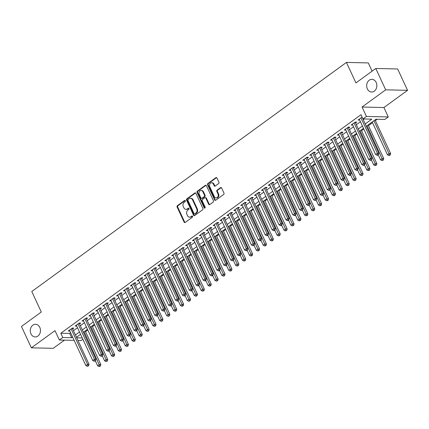 <?xml version="1.0" encoding="UTF-8"?>
<svg xmlns="http://www.w3.org/2000/svg" width="429" height="429" viewBox="0 0 429 429"><rect width="100%" height="100%" fill="white"/><g stroke="black" fill="none" stroke-linecap="round" stroke-linejoin="round"><path stroke-width="0.64" d="M185.339 200.702A0.681 0.547 -88.7 0 0 184.593 200.461L177.397 205.7A0.971 0.783 -88.7 0 0 177.107 207.03L184.116 222.125A0.971 0.783 -88.7 0 0 185.183 222.474L192.38 217.235A0.681 0.547 -88.7 0 0 191.833 216.06L190.905 216.736A3.116 2.499 -88.7 0 1 189.586 217.165A3.116 2.499 -88.7 0 1 187.489 215.631L186.905 214.371A3.116 2.499 -88.7 0 1 187.827 210.113L188.76 209.432A0.681 0.547 -88.7 0 0 188.213 208.258L187.285 208.939A3.116 2.499 -88.7 0 1 185.966 209.368A3.116 2.499 -88.7 0 1 183.869 207.834L183.285 206.574A3.116 2.499 -88.7 0 1 184.207 202.311L185.14 201.635A0.681 0.547 -88.7 0 0 185.339 200.702M367.347 88.9A6.344 5.094 -88.7 0 0 371.621 92.026A6.344 5.094 -88.7 0 0 376.136 88.883A6.344 5.094 -88.7 0 0 376.179 82.47A6.344 5.094 -88.7 0 0 371.905 79.344A6.344 5.094 -88.7 0 0 367.39 82.486A6.344 5.094 -88.7 0 0 367.347 88.9M30.963 333.832A6.344 5.094 -88.7 0 0 35.232 336.958A6.344 5.094 -88.7 0 0 39.747 333.816A6.344 5.094 -88.7 0 0 39.795 327.402A6.344 5.094 -88.7 0 0 35.521 324.276A6.344 5.094 -88.7 0 0 31.006 327.418A6.344 5.094 -88.7 0 0 30.963 333.832M218.645 183.574A0.971 0.783 -88.7 0 0 218.935 182.245L216.967 178.008A0.971 0.783 -88.7 0 0 215.905 177.665L207.909 183.483A0.971 0.783 -88.7 0 0 207.62 184.813L214.629 199.909A0.971 0.783 -88.7 0 0 215.696 200.257L223.686 194.434A0.971 0.783 -88.7 0 0 223.976 193.104L221.6 187.988A0.971 0.783 -88.7 0 0 220.533 187.645L217.112 190.133A0.971 0.783 -88.7 0 0 216.827 191.468L218.002 194.005A2.601 2.091 -88.7 0 1 217.986 196.632A2.601 2.091 -88.7 0 1 216.136 197.925A2.601 2.091 -88.7 0 1 214.382 196.643L209.765 186.706A2.601 2.091 -88.7 0 1 209.786 184.073A2.601 2.091 -88.7 0 1 211.636 182.781A2.601 2.091 -88.7 0 1 213.39 184.068L214.162 185.719A0.971 0.783 -88.7 0 0 215.224 186.068L218.645 183.574M375.777 68.474L397.635 68.972L407.55 90.326L385.687 89.833L375.777 68.474L355.936 82.92L346.418 62.42L31.773 291.522L41.286 312.022L21.45 326.469L31.365 347.828L54.998 330.62L59.358 340.015L62.811 337.505L60.827 333.231L360.987 114.682L362.966 118.951L366.42 116.441L388.277 116.935L384.829 119.444L375.965 119.246L366.302 126.282M385.687 89.833L362.055 107.041L366.42 116.441M195.903 193.345A0.971 0.783 -88.7 0 0 194.836 193.002L186.846 198.82A0.971 0.783 -88.7 0 0 186.556 200.155L193.565 215.245A0.971 0.783 -88.7 0 0 194.632 215.594L202.622 209.776A0.971 0.783 -88.7 0 0 202.912 208.44L195.903 193.345M197.378 191.152L205.373 185.333A0.971 0.783 -88.7 0 1 206.435 185.677L213.444 200.772A0.971 0.783 -88.7 0 1 213.154 202.102L209.733 204.595A0.971 0.783 -88.7 0 1 208.671 204.247L205.829 198.128A0.971 0.783 -88.7 0 0 204.762 197.785L202.493 199.437A0.971 0.783 -88.7 0 0 202.204 200.767L205.164 207.137A0.681 0.547 -88.7 0 1 204.215 207.829L197.088 192.482A0.971 0.783 -88.7 0 1 197.378 191.152L197.967 191.168L205.963 185.344L205.373 185.333M31.365 347.828L53.223 348.321L64.473 340.133M72.624 328.968L73.831 328.088L72.356 328.056L68.216 331.07L69.809 331.016M79.526 323.943L80.732 323.064L79.258 323.032L75.118 326.045L76.705 325.992M86.427 318.919L87.634 318.039L86.154 318.007L82.014 321.021L83.607 320.972M93.324 313.894L94.536 313.014L93.055 312.982L88.916 315.996L90.508 315.948M100.225 308.869L101.432 307.99L99.957 307.958L95.817 310.971L97.41 310.923M107.127 303.845L108.333 302.965L106.859 302.933L102.719 305.947L104.306 305.898M114.028 298.82L115.235 297.941L113.755 297.908L109.615 300.922L111.208 300.874M120.924 293.795L122.136 292.916L120.656 292.884L116.516 295.897L118.109 295.849M127.826 288.776L129.032 287.897L127.558 287.859L123.418 290.873L125.011 290.824M134.727 283.751L135.934 282.872L134.459 282.834L130.319 285.853L131.907 285.8M141.629 278.727L142.836 277.847L141.356 277.815L137.216 280.829L138.808 280.775M148.525 273.702L149.737 272.823L148.257 272.79L144.117 275.804L145.71 275.75M155.427 268.677L156.633 267.798L155.159 267.766L151.019 270.779L152.611 270.726M162.328 263.653L163.535 262.773L162.06 262.741L157.92 265.755L159.508 265.701M169.23 258.628L170.436 257.749L168.956 257.716L164.816 260.73L166.409 260.682M176.126 253.603L177.338 252.724L175.858 252.692L171.718 255.705L173.311 255.657M183.027 248.579L184.234 247.699L182.759 247.667L178.62 250.681L180.212 250.633M189.929 243.554L191.136 242.675L189.661 242.642L185.521 245.656L187.108 245.608M196.831 238.529L198.037 237.65L196.557 237.618L192.417 240.631L194.01 240.583M203.727 233.505L204.939 232.625L203.459 232.593L199.319 235.607L200.911 235.559M210.628 228.485L211.835 227.606L210.36 227.568L206.22 230.582L207.813 230.534M217.53 223.461L218.736 222.581L217.262 222.544L213.122 225.563L214.709 225.509M224.431 218.436L225.638 217.557L224.158 217.524L220.018 220.538L221.611 220.485M231.328 213.411L232.539 212.532L231.059 212.5L226.92 215.514L228.512 215.46M238.229 208.387L239.436 207.507L237.961 207.475L233.821 210.489L235.414 210.435M245.131 203.362L246.337 202.483L244.862 202.45L240.723 205.464L242.315 205.416M252.032 198.337L253.239 197.458L251.759 197.426L247.619 200.44L249.211 200.391M258.928 193.313L260.14 192.433L258.66 192.401L254.52 195.415L256.113 195.367M265.83 188.288L267.036 187.409L265.562 187.376L261.422 190.39L263.015 190.342M272.731 183.263L273.938 182.384L272.463 182.352L268.323 185.366L269.916 185.317M279.633 178.239L280.839 177.359L279.359 177.327L275.22 180.341L276.812 180.293M286.529 173.214L287.741 172.34L286.261 172.302L282.121 175.316L283.714 175.268M293.431 168.195L294.637 167.315L293.163 167.278L289.023 170.297L290.615 170.243M300.332 163.17L301.539 162.291L300.064 162.253L295.924 165.272L297.517 165.219M307.234 158.145L308.44 157.266L306.96 157.234L302.82 160.248L304.413 160.194M314.13 153.121L315.342 152.241L313.862 152.209L309.722 155.223L311.315 155.169M321.031 148.096L322.238 147.217L320.763 147.185L316.623 150.198L318.216 150.145M327.933 143.072L329.14 142.192L327.665 142.16L323.525 145.174L325.118 145.125M334.834 138.047L336.041 137.167L334.561 137.135L330.421 140.149L332.014 140.101M341.731 133.022L342.943 132.143L341.463 132.111L337.323 135.124L338.915 135.076M348.632 127.998L349.839 127.118L348.364 127.086L344.224 130.1L345.817 130.051M355.534 122.973L356.74 122.093L355.266 122.061L351.126 125.075L352.718 125.027M60.827 333.231L69.691 333.435L70.613 332.759M73.434 330.705L77.515 327.735M80.33 325.681L84.416 322.71M87.232 320.661L91.318 317.685M94.133 315.637L98.214 312.661M101.035 310.612L105.116 307.636M107.936 305.587L112.017 302.611M114.833 300.563L118.919 297.592M121.734 295.538L125.815 292.567M128.636 290.513L132.717 287.543M135.537 285.489L139.618 282.518M142.433 280.464L146.52 277.493M149.335 275.439L153.416 272.469M156.236 270.415L160.317 267.444M163.138 265.395L167.219 262.419M170.034 260.371L174.12 257.395M176.936 255.346L181.017 252.37M183.837 250.322L187.918 247.345M190.739 245.297L194.82 242.321M197.635 240.272L201.721 237.301M204.536 235.248L208.617 232.277M211.438 230.223L215.519 227.252M218.34 225.198L222.42 222.227M225.236 220.174L229.322 217.203M232.137 215.149L236.218 212.178M239.039 210.124L243.12 207.153M245.94 205.105L250.021 202.129M252.837 200.08L256.923 197.104M259.738 195.056L263.819 192.079M266.64 190.031L270.72 187.055M273.541 185.006L277.622 182.03M280.437 179.982L284.524 177.011M287.339 174.957L291.42 171.986M294.24 169.932L298.321 166.961M301.142 164.908L305.223 161.937M308.038 159.883L312.124 156.912M314.94 154.858L319.02 151.887M321.841 149.834L325.922 146.863M328.743 144.814L332.824 141.838M335.639 139.79L339.725 136.813M342.54 134.765L346.621 131.789M349.442 129.74L353.523 126.764M356.343 124.716L360.424 121.739M363.24 119.691L364.216 118.978M362.103 117.085L358.022 120.05L359.615 120.002M85.559 331.638L87.8 330.003M92.455 326.614L94.702 324.978M99.356 321.589L101.603 319.954M106.258 316.564L108.499 314.929M113.159 311.54L115.401 309.904M120.056 306.515L122.303 304.885M126.957 301.49L129.204 299.86M133.859 296.466L136.1 294.836M140.76 291.447L143.002 289.811M147.656 286.422L149.903 284.786M154.558 281.397L156.805 279.762M161.46 276.373L163.701 274.737M168.361 271.348L170.603 269.712M175.257 266.323L177.504 264.688M182.159 261.299L184.406 259.663M189.06 256.274L191.302 254.638M195.962 251.249L198.203 249.619M202.858 246.225L205.105 244.594M209.76 241.2L212.006 239.57M216.661 236.175L218.903 234.545M223.563 231.156L225.804 229.52M230.459 226.131L232.706 224.496M237.36 221.107L239.607 219.471M244.262 216.082L246.503 214.446M251.163 211.057L253.405 209.422M258.06 206.033L260.306 204.397M264.961 201.008L267.208 199.372M271.863 195.983L274.104 194.348M278.764 190.959L281.006 189.328M285.66 185.934L287.907 184.304M292.562 180.909L294.809 179.279M299.463 175.885L301.705 174.254M306.365 170.865L308.607 169.23M313.261 165.841L315.508 164.205M320.163 160.816L322.41 159.18M327.064 155.791L329.306 154.156M333.966 150.767L336.207 149.131M340.862 145.742L343.109 144.106M347.763 140.717L350.01 139.082M354.665 135.693L356.907 134.057M361.567 130.668L363.808 129.038M368.463 125.643L372.549 122.673M375.364 120.619L377.214 119.273M372.104 71.15L368.28 62.913L346.418 62.42M362.055 107.041L383.917 107.534L407.55 90.326M383.917 107.534L388.277 116.935M82.883 339.301L81.22 340.513L77.949 340.438M365.224 123.965L371.83 119.149L362.966 118.951M62.811 337.505L71.67 337.703L72.598 337.033M75.413 334.979L79.499 332.008M82.314 329.955L86.401 326.984M89.216 324.93L93.297 321.959M96.117 319.905L100.198 316.934M103.019 314.881L107.1 311.91M109.915 309.856L114.001 306.885M116.817 304.831L120.898 301.86M123.718 299.812L127.799 296.836M130.62 294.787L134.701 291.811M137.516 289.763L141.602 286.786M144.417 284.738L148.498 281.762M151.319 279.713L155.4 276.743M158.221 274.689L162.301 271.718M165.117 269.664L169.203 266.693M172.018 264.639L176.099 261.669M178.92 259.615L183.001 256.644M185.821 254.59L189.902 251.619M192.718 249.565L196.804 246.595M199.619 244.541L203.7 241.57M206.521 239.521L210.601 236.545M213.422 234.497L217.503 231.521M220.318 229.472L224.405 226.496M227.22 224.447L231.301 221.471M234.121 219.423L238.202 216.452M241.023 214.398L245.104 211.427M247.919 209.373L252.005 206.403M254.821 204.349L258.901 201.378M261.722 199.324L265.803 196.353M268.624 194.299L272.705 191.329M275.52 189.275L279.606 186.304M282.421 184.25L286.502 181.279M289.323 179.231L293.404 176.255M296.224 174.206L300.305 171.23M303.121 169.182L307.207 166.205M310.022 164.157L314.103 161.181M316.924 159.132L321.005 156.161M323.825 154.108L327.906 151.137M330.721 149.083L334.808 146.112M337.623 144.058L341.704 141.087M344.525 139.034L348.605 136.063M351.426 134.009L355.507 131.038M358.322 128.984L362.408 126.013M74.142 340.353L59.358 340.015M76.732 337.821L82.255 337.945M363.486 128.335L359.4 131.306M356.585 133.36L352.499 136.331M349.683 138.385L345.602 141.356M342.782 143.409L338.701 146.38M335.886 148.429L331.799 151.405M328.984 153.453L324.898 156.429M322.082 158.478L318.002 161.454M315.181 163.503L311.1 166.479M308.285 168.527L304.199 171.498M301.383 173.552L297.297 176.523M294.482 178.577L290.401 181.547M287.58 183.601L283.499 186.572M280.684 188.626L276.598 191.597M273.782 193.651L269.696 196.621M266.881 198.675L262.8 201.646M259.979 203.7L255.898 206.671M253.083 208.719L248.997 211.695M246.182 213.744L242.095 216.72M239.28 218.769L235.199 221.745M232.379 223.793L228.298 226.769M225.482 228.818L221.396 231.789M218.581 233.843L214.495 236.813M211.679 238.867L207.598 241.838M204.778 243.892L200.697 246.863M197.882 248.917L193.795 251.887M190.98 253.941L186.894 256.912M184.079 258.966L179.998 261.937M177.177 263.991L173.096 266.961M170.281 269.01L166.195 271.986M163.379 274.034L159.293 277.011M156.478 279.059L152.397 282.035M149.576 284.084L145.495 287.06M142.675 289.108L138.594 292.079M135.779 294.133L131.692 297.104M128.877 299.158L124.796 302.129M121.975 304.182L117.895 307.153M115.074 309.207L110.993 312.178M108.178 314.232L104.091 317.203M101.276 319.256L97.195 322.227M94.375 324.281L90.294 327.252M87.473 329.3L83.392 332.277M80.577 334.325L76.491 337.301M69.691 333.435L71.67 337.703M69.691 331.102L69.305 330.271M76.593 326.078L76.206 325.252M83.494 321.053L83.108 320.227M90.39 316.028L90.01 315.202M97.292 311.004L96.906 310.178M104.193 305.979L103.807 305.153M111.095 300.96L110.709 300.128M117.991 295.935L117.61 295.104M124.893 290.91L124.507 290.079M131.794 285.886L131.408 285.054M138.696 280.861L138.31 280.03M145.592 275.836L145.211 275.005M152.493 270.812L152.113 269.986M159.395 265.787L159.009 264.961M166.296 260.762L165.91 259.936M173.198 255.738L172.812 254.912M180.094 250.713L179.713 249.887M186.996 245.688L186.61 244.862M193.897 240.669L193.511 239.838M200.799 235.644L200.413 234.813M207.695 230.62L207.314 229.788M214.597 225.595L214.21 224.764M221.498 220.57L221.112 219.739M228.4 215.546L228.013 214.714M235.296 210.521L234.915 209.695M242.197 205.496L241.811 204.671M249.099 200.472L248.713 199.646M256 195.447L255.614 194.621M262.897 190.422L262.516 189.597M269.798 185.398L269.412 184.572M276.7 180.378L276.314 179.547M283.601 175.354L283.215 174.523M290.497 170.329L290.117 169.498M297.399 165.304L297.013 164.473M304.3 160.28L303.914 159.449M311.202 155.255L310.816 154.424M318.098 150.23L317.717 149.405M325 145.206L324.614 144.38M331.901 140.181L331.515 139.355M338.803 135.156L338.417 134.331M345.699 130.132L345.318 129.306M352.6 125.107L352.214 124.281M359.502 120.088L359.116 119.257M185.966 209.368L186.556 209.379A3.116 2.499 -88.7 0 0 187.875 208.95L187.285 208.939M188.213 208.258L188.787 208.274L187.875 208.95M189.586 217.165L190.176 217.181A3.116 2.499 -88.7 0 0 191.495 216.752L190.905 216.736M191.833 216.06L192.406 216.071L191.495 216.752M184.593 200.461L185.167 200.472L177.987 205.716A0.971 0.783 -88.7 0 0 177.703 207.046L184.706 222.142A0.971 0.783 -88.7 0 0 185.071 222.538M195.544 192.948A0.971 0.783 -88.7 0 0 195.431 193.018L187.435 198.836A0.971 0.783 -88.7 0 0 187.151 200.166L194.155 215.261A0.971 0.783 -88.7 0 0 194.519 215.658M188.138 199.453A0.681 0.547 -88.7 0 0 187.934 200.386L194.085 213.637A0.681 0.547 -88.7 0 0 194.83 213.878L195.812 213.159A3.116 2.499 -88.7 0 0 196.734 208.902L192.53 199.844A3.116 2.499 -88.7 0 0 190.433 198.311A3.116 2.499 -88.7 0 0 189.119 198.74L188.138 199.453M194.541 213.969L195.136 213.985A0.681 0.547 -88.7 0 0 195.42 213.889L194.83 213.878M190.433 198.311L191.023 198.321A3.116 2.499 -88.7 0 1 193.12 199.855L197.324 208.912A3.116 2.499 -88.7 0 1 196.402 213.175L195.42 213.889M205.169 197.651L205.764 197.662A0.971 0.783 -88.7 0 1 206.419 198.139L209.261 204.263A0.971 0.783 -88.7 0 0 209.62 204.665M197.967 191.168A0.971 0.783 -88.7 0 0 197.683 192.498L204.805 207.845A0.681 0.547 -88.7 0 0 204.971 208.065M202.879 191.774A2.601 2.091 -88.7 0 0 201.126 190.492A2.601 2.091 -88.7 0 0 199.271 191.784A2.601 2.091 -88.7 0 0 199.254 194.412L200.879 197.914A0.971 0.783 -88.7 0 0 201.946 198.262L204.215 196.611A0.971 0.783 -88.7 0 0 204.504 195.275L202.879 191.774L203.469 191.79A2.601 2.091 -88.7 0 0 201.716 190.508L201.126 190.492M201.533 198.396L202.129 198.407A0.971 0.783 -88.7 0 0 202.536 198.273L201.946 198.262M203.469 191.79L205.094 195.292A0.971 0.783 -88.7 0 1 204.805 196.621L202.536 198.273M211.636 182.781L212.226 182.797A2.601 2.091 -88.7 0 1 213.98 184.079L214.752 185.736A0.971 0.783 -88.7 0 0 215.111 186.138M216.136 197.925L216.725 197.935A2.601 2.091 -88.7 0 0 218.576 196.648A2.601 2.091 -88.7 0 0 218.597 194.015L218.002 194.005M221.241 187.591A0.971 0.783 -88.7 0 0 221.123 187.655L217.707 190.149A0.971 0.783 -88.7 0 0 217.417 191.479L218.597 194.015M216.607 177.611A0.971 0.783 -88.7 0 0 216.495 177.676L208.499 183.499A0.971 0.783 -88.7 0 0 208.215 184.829L215.219 199.925A0.971 0.783 -88.7 0 0 215.583 200.322M95.361 360.886L97.656 365.824L99.383 364.57L100.858 364.602L85.232 330.936M99.823 366.066L99.131 366.57L100.413 366.082L99.823 366.066L84.138 331.73M99.131 366.57L97.656 365.824M100.858 364.602L100.413 366.082M71.15 328.936L87.564 364.301L85.843 365.556L69.423 330.191M72.249 328.131A0.992 0.794 -88.7 0 0 72.308 328.282L89.044 364.334L87.564 364.301L88.004 365.798L87.318 366.302L88.599 365.814L88.004 365.798M88.599 365.814L89.044 364.334M85.843 365.556L87.318 366.302M102.263 355.861L104.558 360.8L106.279 359.545L107.759 359.577L92.133 325.911M106.724 361.041L106.033 361.545L107.314 361.057L106.724 361.041L91.039 326.71M106.033 361.545L104.558 360.8M107.759 359.577L107.314 361.057M109.164 350.836L111.46 355.775L113.181 354.52L114.661 354.552L99.029 320.887M113.621 356.016L112.934 356.52L114.216 356.032L113.621 356.016L97.941 321.686M112.934 356.52L111.46 355.775M114.661 354.552L114.216 356.032M116.066 345.812L118.356 350.75L120.082 349.496L121.557 349.528L105.931 315.862M120.522 350.992L119.836 351.496L121.112 351.008L120.522 350.992L104.842 316.661M119.836 351.496L118.356 350.75M121.557 349.528L121.112 351.008M122.962 340.787L125.257 345.731L126.984 344.471L128.459 344.508L112.832 310.837M127.424 345.972L126.732 346.471L128.014 345.983L127.424 345.972L111.738 311.636M126.732 346.471L125.257 345.731M128.459 344.508L128.014 345.983M78.046 323.911L94.466 359.277L92.739 360.532L76.324 325.166M79.15 323.107A0.992 0.794 -88.7 0 0 79.209 323.257L95.94 359.309L94.466 359.277L94.906 360.773L94.219 361.277L95.495 360.789L94.906 360.773M95.495 360.789L95.94 359.309M92.739 360.532L94.219 361.277M84.947 318.886L101.367 354.252L99.641 355.512L83.221 320.141M86.052 318.082A0.992 0.794 -88.7 0 0 86.106 318.238L102.842 354.29L101.367 354.252L101.807 355.754L101.115 356.252L101.705 356.268L102.397 355.764L101.807 355.754M102.397 355.764L102.842 354.29M99.641 355.512L101.115 356.252M91.849 313.862L108.264 349.227L106.542 350.488L90.122 315.117M92.948 313.057A0.992 0.794 -88.7 0 0 93.007 313.213L109.744 349.265L108.264 349.227L108.709 350.729L108.017 351.228L108.607 351.244L109.298 350.74L108.709 350.729M109.298 350.74L109.744 349.265M106.542 350.488L108.017 351.228M98.75 308.837L115.165 344.203L113.444 345.463L97.024 310.092M99.85 308.033A0.992 0.794 -88.7 0 0 99.909 308.188L116.645 344.24L115.165 344.203L115.605 345.704L114.918 346.203L115.508 346.219L116.2 345.715L115.605 345.704M116.2 345.715L116.645 344.24M113.444 345.463L114.918 346.203M129.864 335.768L132.159 340.706L133.88 339.446L135.36 339.484L119.734 305.818M134.325 340.948L133.633 341.446L134.915 340.958L134.325 340.948L118.64 306.612M133.633 341.446L132.159 340.706M135.36 339.484L134.915 340.958M105.647 303.812L122.067 339.183L120.34 340.438L103.925 305.067M106.751 303.008A0.992 0.794 -88.7 0 0 106.81 303.164L123.541 339.216L122.067 339.183L122.506 340.68L121.82 341.184L123.096 340.69L122.506 340.68M123.096 340.69L123.541 339.216M120.34 340.438L121.82 341.184M136.765 330.743L139.06 335.682L140.782 334.427L142.262 334.459L126.63 300.793M141.221 335.923L140.535 336.422L141.817 335.934L141.221 335.923L125.541 301.587M140.535 336.422L139.06 335.682M142.262 334.459L141.817 335.934M112.548 298.788L128.968 334.159L127.241 335.414L110.821 300.043M113.653 297.983A0.992 0.794 -88.7 0 0 113.706 298.139L130.443 334.191L128.968 334.159L129.408 335.655L128.716 336.159L129.998 335.666L129.408 335.655M129.998 335.666L130.443 334.191M127.241 335.414L128.716 336.159M143.667 325.718L145.957 330.657L147.683 329.402L149.158 329.434L133.532 295.769M148.123 330.898L147.437 331.402L148.713 330.909L148.123 330.898L132.443 296.562M147.437 331.402L145.957 330.657M149.158 329.434L148.713 330.909M119.45 293.763L135.864 329.134L134.143 330.389L117.723 295.018M120.549 292.964A0.992 0.794 -88.7 0 0 120.608 293.114L137.344 329.166L135.864 329.134L136.309 330.63L135.618 331.134L136.899 330.641L136.309 330.63M136.899 330.641L137.344 329.166M134.143 330.389L135.618 331.134M150.563 320.694L152.858 325.632L154.585 324.378L156.059 324.41L140.433 290.744M155.025 325.874L154.333 326.378L155.614 325.884L155.025 325.874L139.339 291.538M154.333 326.378L152.858 325.632M156.059 324.41L155.614 325.884M126.351 288.738L142.766 324.109L141.044 325.364L124.624 289.999M127.451 287.939A0.992 0.794 -88.7 0 0 127.51 288.09L144.246 324.142L142.766 324.109L143.206 325.606L142.519 326.11L143.801 325.622L143.206 325.606M143.801 325.622L144.246 324.142M141.044 325.364L142.519 326.11M157.464 315.669L159.76 320.608L161.481 319.353L162.961 319.385L147.335 285.719M161.926 320.849L161.234 321.353L162.516 320.86L161.926 320.849L146.241 286.513M161.234 321.353L159.76 320.608M162.961 319.385L162.516 320.86M133.247 283.714L149.667 319.085L147.941 320.34L131.526 284.974M134.352 282.915A0.992 0.794 -88.7 0 0 134.411 283.065L151.142 319.117L149.667 319.085L150.107 320.581L149.421 321.085L150.697 320.597L150.107 320.581M150.697 320.597L151.142 319.117M147.941 320.34L149.421 321.085M164.366 310.644L166.661 315.583L168.382 314.328L169.863 314.36L154.231 280.695M168.828 315.824L168.136 316.329L169.417 315.841L168.828 315.824L153.142 281.488M168.136 316.329L166.661 315.583M169.863 314.36L169.417 315.841M140.149 278.689L156.569 314.06L154.842 315.315L138.422 279.949M141.254 277.89A0.992 0.794 -88.7 0 0 141.307 278.04L158.044 314.092L156.569 314.06L157.009 315.556L156.317 316.06L157.599 315.572L157.009 315.556M157.599 315.572L158.044 314.092M154.842 315.315L156.317 316.06M171.268 305.62L173.557 310.558L175.284 309.304L176.759 309.336L161.132 275.67M175.724 310.8L175.037 311.304L176.314 310.816L175.724 310.8L160.044 276.464M175.037 311.304L173.557 310.558M176.759 309.336L176.314 310.816M147.05 273.67L163.465 309.036L161.744 310.29L145.324 274.925M148.15 272.865A0.992 0.794 -88.7 0 0 148.209 273.016L164.945 309.068L163.465 309.036L163.91 310.532L163.218 311.036L163.808 311.052L164.5 310.548L163.91 310.532M164.5 310.548L164.945 309.068M161.744 310.29L163.218 311.036M178.164 300.595L180.459 305.534L182.186 304.279L183.66 304.311L168.034 270.645M182.625 305.775L181.934 306.279L183.215 305.791L182.625 305.775L166.94 271.439M181.934 306.279L180.459 305.534M183.66 304.311L183.215 305.791M153.952 268.645L170.367 304.011L168.645 305.266L152.225 269.9M155.051 267.841A0.992 0.794 -88.7 0 0 155.11 267.991L171.847 304.043L170.367 304.011L170.806 305.507L170.12 306.011L171.402 305.523L170.806 305.507M171.402 305.523L171.847 304.043M168.645 305.266L170.12 306.011M160.848 263.62L177.268 298.986L175.541 300.241L159.127 264.875M161.953 262.816A0.992 0.794 -88.7 0 0 162.012 262.966L178.743 299.018L177.268 298.986L177.708 300.488L177.021 300.986L177.611 301.002L178.298 300.498L177.708 300.488M178.298 300.498L178.743 299.018M175.541 300.241L177.021 300.986M167.75 258.596L184.17 293.962L182.443 295.222L166.023 259.851M168.854 257.791A0.992 0.794 -88.7 0 0 168.908 257.947L185.644 293.999L184.17 293.962L184.609 295.463L183.918 295.962L184.508 295.978L185.199 295.474L184.609 295.463M185.199 295.474L185.644 293.999M182.443 295.222L183.918 295.962M185.065 295.57L187.36 300.509L189.087 299.254L190.562 299.286L174.935 265.621M189.527 300.75L188.835 301.255L190.117 300.767L189.527 300.75L173.842 266.42M188.835 301.255L187.36 300.509M190.562 299.286L190.117 300.767M191.967 290.546L194.262 295.484L195.983 294.23L197.463 294.262L181.837 260.596M196.428 295.726L195.737 296.23L197.018 295.742L196.428 295.726L180.743 261.395M195.737 296.23L194.262 295.484M197.463 294.262L197.018 295.742M198.868 285.521L201.158 290.46L202.885 289.205L204.36 289.237L188.733 255.571M203.325 290.706L202.638 291.205L203.914 290.717L203.325 290.706L187.645 256.37M202.638 291.205L201.158 290.46M204.36 289.237L203.914 290.717M174.651 253.571L191.066 288.937L189.345 290.197L172.925 254.826M175.756 252.767A0.992 0.794 -88.7 0 0 175.81 252.922L192.546 288.974L191.066 288.937L191.511 290.438L190.819 290.937L191.409 290.953L192.101 290.449L191.511 290.438M192.101 290.449L192.546 288.974M189.345 290.197L190.819 290.937M205.77 280.496L208.06 285.441L209.786 284.18L211.261 284.218L195.635 250.547M210.226 285.682L209.534 286.181L210.816 285.693L210.226 285.682L194.541 251.346M209.534 286.181L208.06 285.441M211.261 284.218L210.816 285.693M181.553 248.547L197.967 283.918L196.246 285.172L179.826 249.801M182.652 247.742A0.992 0.794 -88.7 0 0 182.711 247.898L199.447 283.95L197.967 283.918L198.407 285.414L197.721 285.912L198.311 285.929L199.002 285.424L198.407 285.414M199.002 285.424L199.447 283.95M196.246 285.172L197.721 285.912M212.666 275.477L214.961 280.416L216.688 279.156L218.163 279.193L202.536 245.527M217.128 280.657L216.436 281.156L217.718 280.668L217.128 280.657L201.442 246.321M216.436 281.156L214.961 280.416M218.163 279.193L217.718 280.668M188.449 243.522L204.869 278.893L203.142 280.148L186.728 244.777M189.554 242.717A0.992 0.794 -88.7 0 0 189.613 242.873L206.344 278.925L204.869 278.893L205.309 280.389L204.622 280.893L205.212 280.904L205.899 280.4L205.309 280.389M205.899 280.4L206.344 278.925M203.142 280.148L204.622 280.893M219.568 270.452L221.863 275.391L223.584 274.136L225.064 274.169L209.438 240.503M224.029 275.632L223.337 276.131L224.619 275.643L224.029 275.632L208.344 241.296M223.337 276.131L221.863 275.391M225.064 274.169L224.619 275.643M195.351 238.497L211.77 273.868L210.044 275.123L193.624 239.752M196.455 237.693A0.992 0.794 -88.7 0 0 196.509 237.848L213.245 273.9L211.77 273.868L212.21 275.364L211.518 275.868L212.108 275.879L212.8 275.375L212.21 275.364M212.8 275.375L213.245 273.9M210.044 275.123L211.518 275.868M226.469 265.428L228.759 270.367L230.486 269.112L231.96 269.144L216.334 235.478M230.925 270.608L230.239 271.112L231.515 270.619L230.925 270.608L215.245 236.272M230.239 271.112L228.759 270.367M231.96 269.144L231.515 270.619M202.252 233.473L218.667 268.844L216.945 270.098L200.525 234.727M203.357 232.674A0.992 0.794 -88.7 0 0 203.41 232.824L220.147 268.876L218.667 268.844L219.112 270.34L218.42 270.844L219.01 270.855L219.702 270.35L219.112 270.34M219.702 270.35L220.147 268.876M216.945 270.098L218.42 270.844M233.371 260.403L235.66 265.342L237.387 264.087L238.862 264.119L223.236 230.453M237.827 265.583L237.135 266.087L238.417 265.594L237.827 265.583L222.142 231.247M237.135 266.087L235.66 265.342M238.862 264.119L238.417 265.594M209.154 228.448L225.568 263.819L223.847 265.074L207.427 229.708M210.253 227.649A0.992 0.794 -88.7 0 0 210.312 227.799L227.048 263.851L225.568 263.819L226.008 265.315L225.322 265.819L226.603 265.331L226.008 265.315M226.603 265.331L227.048 263.851M223.847 265.074L225.322 265.819M240.267 255.378L242.562 260.317L244.289 259.062L245.763 259.095L230.137 225.429M244.728 260.559L244.037 261.063L245.318 260.575L244.728 260.559L229.043 226.222M244.037 261.063L242.562 260.317M245.763 259.095L245.318 260.575M216.05 223.423L232.47 258.794L230.743 260.049L214.328 224.683M217.154 222.624A0.992 0.794 -88.7 0 0 217.213 222.774L233.944 258.826L232.47 258.794L232.909 260.29L232.223 260.794L233.499 260.306L232.909 260.29M233.499 260.306L233.944 258.826M230.743 260.049L232.223 260.794M247.168 250.354L249.463 255.293L251.185 254.038L252.665 254.07L237.039 220.404M251.63 255.534L250.938 256.038L252.22 255.55L251.63 255.534L235.945 221.198M250.938 256.038L249.463 255.293M252.665 254.07L252.22 255.55M222.951 218.399L239.371 253.77L237.645 255.024L221.23 219.659M224.056 217.6A0.992 0.794 -88.7 0 0 224.11 217.75L240.846 253.802L239.371 253.77L239.811 255.266L239.119 255.77L240.401 255.282L239.811 255.266M240.401 255.282L240.846 253.802M237.645 255.024L239.119 255.77M254.07 245.329L256.36 250.268L258.086 249.013L259.561 249.045L243.935 215.379M258.526 250.509L257.84 251.013L259.116 250.525L258.526 250.509L242.846 216.173M257.84 251.013L256.36 250.268M259.561 249.045L259.116 250.525M260.971 240.304L263.261 245.243L264.988 243.988L266.463 244.021L250.836 210.355M265.428 245.485L264.736 245.989L266.018 245.501L265.428 245.485L249.742 211.148M264.736 245.989L263.261 245.243M266.463 244.021L266.018 245.501M267.868 235.28L270.163 240.219L271.889 238.964L273.364 238.996L257.738 205.33M272.329 240.46L271.637 240.964L272.919 240.476L272.329 240.46L256.644 206.129M271.637 240.964L270.163 240.219M273.364 238.996L272.919 240.476M229.853 213.379L246.267 248.745L244.546 250L228.126 214.634M230.958 212.575A0.992 0.794 -88.7 0 0 231.011 212.725L247.748 248.777L246.267 248.745L246.713 250.241L246.021 250.745L246.611 250.761L247.302 250.257L246.713 250.241M247.302 250.257L247.748 248.777M244.546 250L246.021 250.745M236.754 208.355L253.169 243.72L251.448 244.975L235.028 209.609M237.854 207.55A0.992 0.794 -88.7 0 0 237.913 207.7L254.649 243.752L253.169 243.72L253.614 245.216L252.922 245.72L254.204 245.232L253.614 245.216M254.204 245.232L254.649 243.752M251.448 244.975L252.922 245.72M243.651 203.33L260.071 238.696L258.344 239.95L241.929 204.585M244.755 202.526A0.992 0.794 -88.7 0 0 244.814 202.681L261.545 238.728L260.071 238.696L260.51 240.197L259.824 240.696L260.414 240.712L261.1 240.208L260.51 240.197M261.1 240.208L261.545 238.728M258.344 239.95L259.824 240.696M274.769 230.255L277.064 235.194L278.786 233.939L280.266 233.971L264.639 200.305M279.231 235.435L278.539 235.939L279.821 235.451L279.231 235.435L263.545 201.104M278.539 235.939L277.064 235.194M280.266 233.971L279.821 235.451M250.552 198.305L266.972 233.671L265.245 234.931L248.831 199.56M251.657 197.501A0.992 0.794 -88.7 0 0 251.71 197.656L268.447 233.708L266.972 233.671L267.412 235.172L266.72 235.671L267.315 235.687L268.002 235.183L267.412 235.172M268.002 235.183L268.447 233.708M265.245 234.931L266.72 235.671M281.671 225.23L283.96 230.175L285.687 228.914L287.162 228.952L271.536 195.281M286.127 230.416L285.441 230.915L286.717 230.427L286.127 230.416L270.447 196.08M285.441 230.915L283.96 230.175M287.162 228.952L286.717 230.427M257.454 193.281L273.874 228.646L272.147 229.906L255.727 194.535M258.558 192.476A0.992 0.794 -88.7 0 0 258.612 192.632L275.348 228.684L273.874 228.646L274.313 230.148L273.622 230.646L274.211 230.663L274.903 230.159L274.313 230.148M274.903 230.159L275.348 228.684M272.147 229.906L273.622 230.646M288.572 220.206L290.862 225.15L292.589 223.89L294.063 223.927L278.437 190.262M293.028 225.391L292.337 225.89L293.618 225.402L293.028 225.391L277.343 191.055M292.337 225.89L290.862 225.15M294.063 223.927L293.618 225.402M264.355 188.256L280.77 223.627L279.048 224.882L262.628 189.511M265.454 187.452A0.992 0.794 -88.7 0 0 265.513 187.607L282.25 223.659L280.77 223.627L281.215 225.123L280.523 225.622L281.113 225.638L281.805 225.134L281.215 225.123M281.805 225.134L282.25 223.659M279.048 224.882L280.523 225.622M295.468 215.186L297.764 220.125L299.49 218.865L300.965 218.903L285.339 185.237M299.93 220.367L299.238 220.865L300.52 220.377L299.93 220.367L284.245 186.03M299.238 220.865L297.764 220.125M300.965 218.903L300.52 220.377M271.251 183.231L287.671 218.602L285.945 219.857L269.53 184.486M272.356 182.427A0.992 0.794 -88.7 0 0 272.415 182.582L289.146 218.634L287.671 218.602L288.111 220.098L287.425 220.603L288.015 220.613L288.701 220.109L288.111 220.098M288.701 220.109L289.146 218.634M285.945 219.857L287.425 220.603M302.37 210.162L304.665 215.101L306.386 213.846L307.866 213.878L292.24 180.212M306.832 215.342L306.14 215.841L307.421 215.353L306.832 215.342L291.146 181.006M306.14 215.841L304.665 215.101M307.866 213.878L307.421 215.353M309.271 205.137L311.561 210.076L313.288 208.821L314.763 208.853L299.136 175.188M313.728 210.317L313.041 210.821L314.318 210.328L313.728 210.317L298.048 175.981M313.041 210.821L311.561 210.076M314.763 208.853L314.318 210.328M316.173 200.112L318.463 205.051L320.19 203.796L321.664 203.829L306.038 170.163M320.629 205.293L319.937 205.797L321.219 205.303L320.629 205.293L304.944 170.957M319.937 205.797L318.463 205.051M321.664 203.829L321.219 205.303M278.153 178.207L294.573 213.578L292.846 214.832L276.432 179.461M279.258 177.402A0.992 0.794 -88.7 0 0 279.311 177.558L296.048 213.61L294.573 213.578L295.013 215.074L294.321 215.578L294.916 215.589L295.602 215.085L295.013 215.074M295.602 215.085L296.048 213.61M292.846 214.832L294.321 215.578M285.054 173.182L301.474 208.553L299.748 209.808L283.328 174.437M286.159 172.383A0.992 0.794 -88.7 0 0 286.213 172.533L302.949 208.585L301.474 208.553L301.914 210.049L301.222 210.553L302.504 210.065L301.914 210.049M302.504 210.065L302.949 208.585M299.748 209.808L301.222 210.553M291.956 168.157L308.371 203.528L306.649 204.783L290.229 169.417M293.055 167.358A0.992 0.794 -88.7 0 0 293.114 167.508L309.851 203.561L308.371 203.528L308.816 205.024L308.124 205.529L309.406 205.041L308.816 205.024M309.406 205.041L309.851 203.561M306.649 204.783L308.124 205.529M323.069 195.088L325.364 200.027L327.091 198.772L328.566 198.804L312.939 165.138M327.531 200.268L326.839 200.772L328.121 200.284L327.531 200.268L311.845 165.932M326.839 200.772L325.364 200.027M328.566 198.804L328.121 200.284M298.852 163.133L315.272 198.504L313.545 199.758L297.131 164.393M299.957 162.334A0.992 0.794 -88.7 0 0 300.016 162.484L316.747 198.536L315.272 198.504L315.712 200L315.025 200.504L316.302 200.016L315.712 200M316.302 200.016L316.747 198.536M313.545 199.758L315.025 200.504M329.971 190.063L332.266 195.002L333.987 193.747L335.467 193.779L319.841 160.114M334.432 195.243L333.741 195.747L335.022 195.259L334.432 195.243L318.747 160.907M333.741 195.747L332.266 195.002M335.467 193.779L335.022 195.259M305.754 158.108L322.174 193.479L320.447 194.734L304.032 159.368M306.858 157.309A0.992 0.794 -88.7 0 0 306.912 157.459L323.648 193.511L322.174 193.479L322.613 194.975L321.922 195.479L323.203 194.991L322.613 194.975M323.203 194.991L323.648 193.511M320.447 194.734L321.922 195.479M336.872 185.038L339.162 189.977L340.889 188.722L342.363 188.755L326.737 155.089M341.328 190.219L340.642 190.723L341.918 190.235L341.328 190.219L325.649 155.883M340.642 190.723L339.162 189.977M342.363 188.755L341.918 190.235M312.655 153.089L329.075 188.454L327.348 189.709L310.928 154.343M313.76 152.284A0.992 0.794 -88.7 0 0 313.814 152.434L330.55 188.487L329.075 188.454L329.515 189.95L328.823 190.455L330.105 189.967L329.515 189.95M330.105 189.967L330.55 188.487M327.348 189.709L328.823 190.455M343.774 180.014L346.064 184.953L347.79 183.698L349.265 183.73L333.639 150.064M348.23 185.194L347.538 185.698L348.82 185.21L348.23 185.194L332.545 150.863M347.538 185.698L346.064 184.953M349.265 183.73L348.82 185.21M319.557 148.064L335.971 183.43L334.25 184.684L317.83 149.319M320.656 147.26A0.992 0.794 -88.7 0 0 320.715 147.41L337.451 183.462L335.971 183.43L336.416 184.926L335.725 185.43L337.006 184.942L336.416 184.926M337.006 184.942L337.451 183.462M334.25 184.684L335.725 185.43M350.67 174.989L352.965 179.928L354.692 178.673L356.167 178.705L340.54 145.04M355.132 180.169L354.44 180.673L355.721 180.185L355.132 180.169L339.446 145.839M354.44 180.673L352.965 179.928M356.167 178.705L355.721 180.185M326.453 143.039L342.873 178.405L341.146 179.665L324.732 144.294M327.558 142.235A0.992 0.794 -88.7 0 0 327.617 142.39L344.348 178.443L342.873 178.405L343.313 179.907L342.626 180.405L343.216 180.421L343.902 179.917L343.313 179.907M343.902 179.917L344.348 178.443M341.146 179.665L342.626 180.405M357.571 169.964L359.867 174.903L361.588 173.648L363.068 173.681L347.442 140.015M362.033 175.145L361.341 175.649L362.623 175.161L362.033 175.145L346.348 140.814M361.341 175.649L359.867 174.903M363.068 173.681L362.623 175.161M333.354 138.015L349.774 173.38L348.048 174.641L331.633 139.269M334.459 137.21A0.992 0.794 -88.7 0 0 334.518 137.366L351.249 173.418L349.774 173.38L350.214 174.882L349.522 175.381L350.118 175.397L350.804 174.893L350.214 174.882M350.804 174.893L351.249 173.418M348.048 174.641L349.522 175.381M364.473 164.94L366.763 169.884L368.49 168.624L369.964 168.661L354.338 134.99M368.929 170.125L368.243 170.624L369.519 170.136L368.929 170.125L353.249 135.789M368.243 170.624L366.763 169.884M369.964 168.661L369.519 170.136M340.256 132.99L356.676 168.356L354.949 169.616L338.529 134.245M341.361 132.186A0.992 0.794 -88.7 0 0 341.414 132.341L358.151 168.393L356.676 168.356L357.116 169.857L356.424 170.356L357.014 170.372L357.706 169.868L357.116 169.857M357.706 169.868L358.151 168.393M354.949 169.616L356.424 170.356M371.375 159.915L373.664 164.859L375.391 163.599L376.866 163.637L361.239 129.971M375.831 165.101L375.139 165.599L376.421 165.111L375.831 165.101L360.146 130.765M375.139 165.599L373.664 164.859M376.866 163.637L376.421 165.111M347.158 127.965L363.572 163.336L361.851 164.591L345.431 129.22M348.257 127.161A0.992 0.794 -88.7 0 0 348.316 127.316L365.052 163.369L363.572 163.336L364.017 164.833L363.325 165.331L363.915 165.347L364.607 164.843L364.017 164.833M364.607 164.843L365.052 163.369M361.851 164.591L363.325 165.331M378.271 154.896L380.566 159.835L382.293 158.574L383.767 158.612L368.141 124.946M382.732 160.076L382.041 160.575L383.322 160.087L382.732 160.076L367.047 125.74M382.041 160.575L380.566 159.835M383.767 158.612L383.322 160.087M354.054 122.941L370.474 158.312L368.747 159.567L352.332 124.195M355.158 122.136A0.992 0.794 -88.7 0 0 355.217 122.292L371.948 158.344L370.474 158.312L370.913 159.808L370.227 160.312L370.817 160.323L371.503 159.819L370.913 159.808M371.503 159.819L371.948 158.344M368.747 159.567L370.227 160.312M372.222 121.97L387.467 154.81L389.189 153.555L390.669 153.587L375.043 119.922M389.634 155.051L388.942 155.55L390.224 155.062L389.634 155.051L373.949 120.715M388.942 155.55L387.467 154.81M390.669 153.587L390.224 155.062M360.955 117.916L377.375 153.287L375.648 154.542L359.234 119.171M362.06 117.112A0.992 0.794 -88.7 0 0 362.119 117.267L378.85 153.319L377.375 153.287L377.815 154.783L377.123 155.287L377.718 155.298L378.405 154.794L377.815 154.783M378.405 154.794L378.85 153.319M375.648 154.542L377.123 155.287M184.706 222.142L184.116 222.125M177.703 207.046L177.107 207.03M177.987 205.716L177.397 205.7M194.155 215.261L193.565 215.245M187.151 200.166L186.556 200.155M187.435 198.836L186.846 198.82M195.431 193.018L194.836 193.002M196.402 213.175L195.812 213.159M197.324 208.912L196.734 208.902M193.12 199.855L192.53 199.844M209.261 204.263L208.671 204.247M206.419 198.139L205.829 198.128M204.805 207.845L204.215 207.829M197.683 192.498L197.088 192.482M204.805 196.621L204.215 196.611M205.094 195.292L204.504 195.275M214.752 185.736L214.162 185.719M213.98 184.079L213.39 184.068M217.417 191.479L216.827 191.468M217.707 190.149L217.112 190.133M221.123 187.655L220.533 187.645M215.219 199.925L214.629 199.909M208.215 184.829L207.62 184.813M208.499 183.499L207.909 183.483M216.495 177.676L215.905 177.665"/></g></svg>
